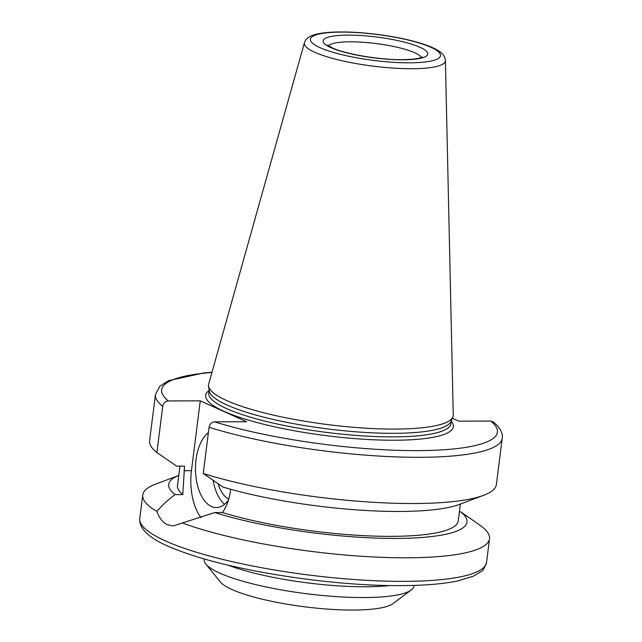<?xml version="1.0" encoding="UTF-8"?>
<svg xmlns="http://www.w3.org/2000/svg" width="642" height="642" viewBox="0 0 642 642"><rect width="100%" height="100%" fill="white"/><g stroke="black" fill="none" stroke-linecap="round" stroke-linejoin="round"><path stroke-width="0.96" d="M213.112 480.288A38.833 20.704 -90.2 0 0 224.628 504.283M218.176 483.763A31.426 16.756 -90.2 0 0 228.761 499.147M228.48 500.094A38.833 20.704 89.8 0 1 216.306 507.589A38.833 20.704 89.8 0 1 195.874 476.155A38.833 20.704 89.8 0 1 208.385 432.716M204.3 558.909L204.22 559.559A105.689 21.074 7.2 0 0 205.873 564.093L220.318 581.941A88.765 17.695 7.2 0 0 304.781 606.818A88.765 17.695 7.2 0 0 392.776 603.721L411.201 590.03A105.689 21.074 7.2 0 0 413.929 586.058L414.01 585.4M205.873 564.093A105.689 21.074 7.2 0 0 306.435 593.714A105.689 21.074 7.2 0 0 411.201 590.03M230.606 489.252L230.309 491.636C229.258 499.508 226.658 506.466 222.501 512.525L214.749 512.549L173.252 525.926L167.369 524.699C162.795 522.588 159.296 518.174 156.881 511.473C161.752 505.591 167.803 499.974 175.033 494.629L182.785 494.605L184.535 466.132L176.678 466.156L156.889 452.57L162.731 406.354C163.477 403.04 165.323 401.234 168.268 400.945L200.272 400.849L246.624 421.762L214.621 421.858C211.667 422.147 209.822 423.953 209.075 427.267L203.241 473.483L223.023 487.069A150.316 29.965 -172.8 0 0 459.407 504.411L483.595 495.335A174.76 34.845 -172.8 0 1 203.241 473.483M200.994 517.677A44.659 23.818 89.8 0 1 191.444 470.698L200.272 400.849M156.881 511.473A174.76 34.845 -172.8 0 1 142.757 494.974A174.76 34.845 -172.8 0 1 155.541 484.156L178.781 475.441A150.316 29.965 -172.8 0 0 175.033 494.629M459.375 511.834L460.699 511.826L479.831 525.124A174.76 34.845 -172.8 0 1 489.525 538.782A174.76 34.845 -172.8 0 1 373.002 556.943A174.76 34.845 -172.8 0 1 182.737 523.142M182.785 494.605A141.473 28.208 -172.8 0 1 177.505 485.496L179.953 466.148M156.889 452.57A174.76 34.845 -172.8 0 1 149.61 440.709L155.452 394.485A174.76 34.845 -172.8 0 0 162.731 406.354M209.075 427.267A174.76 34.845 -172.8 0 0 395.055 456.863A174.76 34.845 -172.8 0 0 502.221 438.293C502.967 434.811 501.506 428.615 493.329 421.938L490.769 421.048L458.765 421.144L452.337 418.239M460.362 504.05L458.228 520.959A141.473 28.208 -172.8 0 1 372.472 536.03A141.473 28.208 -172.8 0 1 222.501 512.525M502.221 438.293L496.378 484.509A174.76 34.845 -172.8 0 1 483.595 495.335M460.699 511.826A150.316 29.965 -172.8 0 1 395.865 538.421A150.316 29.965 -172.8 0 1 214.749 512.549M445.404 60.565L453.252 414.933A123.304 24.581 -172.8 0 1 452.859 416.971A123.304 24.581 -172.8 0 1 359.4 427.757A123.304 24.581 -172.8 0 1 226.57 400.512A123.304 24.581 -172.8 0 1 208.562 386.107A123.304 24.581 -172.8 0 1 208.69 384.036L304.42 42.749C305.624 39.042 308.762 36.433 313.826 34.925C318.103 33.577 323.608 32.694 330.341 32.277C343.406 31.49 358.589 32.14 375.867 34.219C393.69 36.45 409.123 39.619 422.171 43.728C428.992 45.903 434.385 48.23 438.35 50.71C442.771 53.366 445.123 56.648 445.404 60.565A71.085 14.172 -172.8 0 1 411.747 68.718A71.085 14.172 -172.8 0 1 314.724 52.251A71.085 14.172 -172.8 0 1 304.42 42.749M452.859 416.971L451.053 421.329A122.052 24.332 -172.8 0 1 358.541 432.002A122.052 24.332 -172.8 0 1 227.051 405.038A122.052 24.332 -172.8 0 1 209.228 390.777L208.562 386.107M227.782 565.072A105.689 21.074 7.2 0 0 389.742 585.528M191.444 470.698L183.957 470.722M489.525 538.782L486.548 562.352A174.76 34.845 -172.8 0 1 403.85 581.363A174.76 34.845 -172.8 0 1 165.323 540.877A174.76 34.845 -172.8 0 1 139.779 518.543L142.757 494.974M168.268 400.945A169.215 33.737 -172.8 0 1 211.94 372.472M490.769 421.048A169.215 33.737 -172.8 0 1 417.324 450.62A169.215 33.737 -172.8 0 1 214.621 421.858M451.262 421.12A124.829 24.886 -172.8 0 1 394.292 440.227A124.829 24.886 -172.8 0 1 256.68 422.452A124.829 24.886 -172.8 0 1 209.075 390.521M328.519 45.783A47.155 9.405 -172.8 0 1 375.939 43.528A47.155 9.405 -172.8 0 1 421.304 57.507M402.791 59.802A52.708 10.505 -172.8 0 1 323.151 41.401A52.708 10.505 -172.8 0 1 400.383 41.176A52.708 10.505 -172.8 0 1 402.791 59.802M409.476 62.82A65.596 13.081 -172.8 0 1 310.367 39.916A65.596 13.081 -172.8 0 1 406.482 39.635A65.596 13.081 -172.8 0 1 409.476 62.82M451.318 420.695L450.949 423.6A122.052 24.332 -172.8 0 1 393.193 436.881A122.052 24.332 -172.8 0 1 226.602 408.601A122.052 24.332 -172.8 0 1 208.762 393L209.132 390.095M212.004 372.248L203.699 372.97L168.533 380.666L159.85 386.195L155.452 394.485M486.548 562.352C484.493 568.146 482.744 571.171 481.291 571.428L473.435 576.179L457.714 580.946C443.092 583.979 424.185 585.536 400.985 585.616C331.28 586.202 231.337 570.618 180.386 551.093C152.395 541.11 138.857 530.26 139.779 518.543M422.388 56.986L421.617 57.379C418.536 58.743 412.028 59.497 402.093 59.642C379.615 59.931 345.597 54.105 332.676 48.022L327.605 45.012"/></g></svg>
